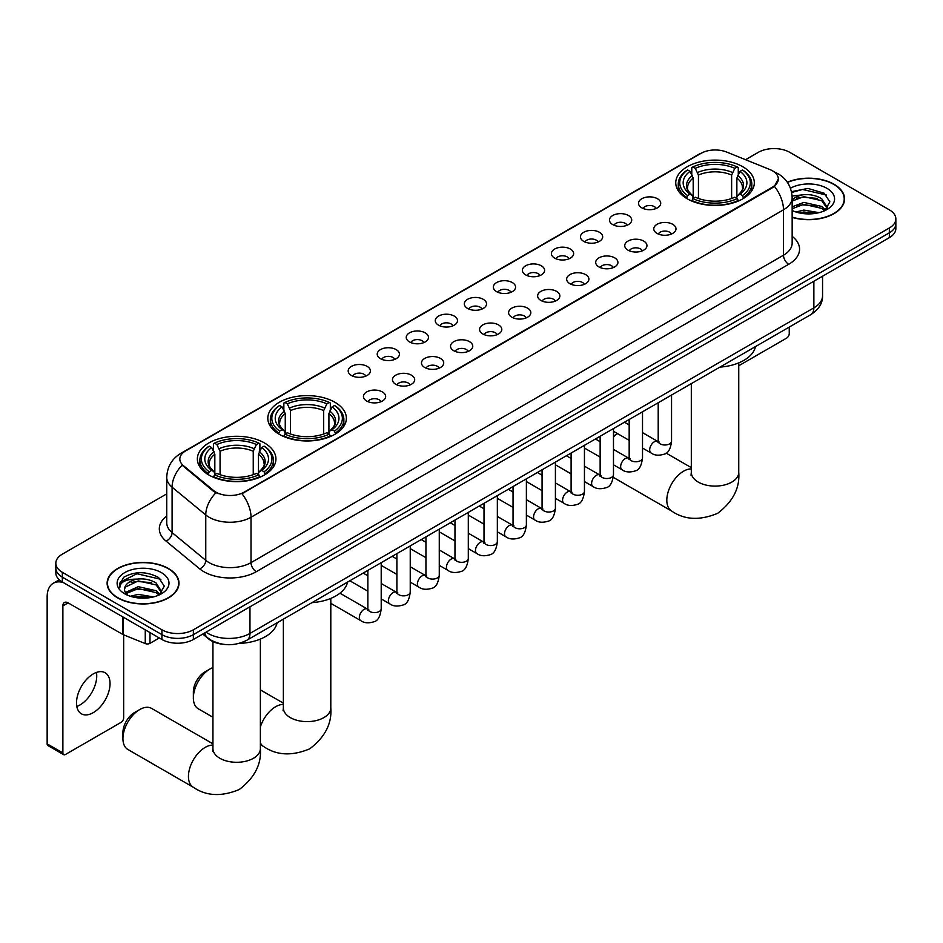 <?xml version="1.0" encoding="UTF-8"?>
<svg xmlns="http://www.w3.org/2000/svg" width="943" height="943" viewBox="0 0 943 943"><rect width="100%" height="100%" fill="white"/><g stroke="black" fill="none" stroke-linecap="round" stroke-linejoin="round"><path stroke-width="1.41" d="M334.871 402.26A39.276 22.679 0 0 0 292.059 397.345A39.276 22.679 0 0 0 267.812 418.303A39.276 22.679 0 0 0 279.317 434.334A39.276 22.679 0 0 0 322.129 439.249A39.276 22.679 0 0 0 346.376 418.303A39.276 22.679 0 0 0 334.871 402.26M264.429 442.927A39.276 22.679 0 0 0 221.629 438.012A39.276 22.679 0 0 0 197.37 458.97A39.276 22.679 0 0 0 208.874 475.001A39.276 22.679 0 0 0 251.687 479.916A39.276 22.679 0 0 0 275.934 458.97A39.276 22.679 0 0 0 264.429 442.927M742.801 166.746A39.276 22.679 0 0 0 700.001 161.831A39.276 22.679 0 0 0 675.754 182.777A39.276 22.679 0 0 0 687.258 198.808A39.276 22.679 0 0 0 730.059 203.735A39.276 22.679 0 0 0 754.317 182.777A39.276 22.679 0 0 0 742.801 166.746M641.77 207.825A11.116 6.424 180 0 1 639.554 206.01A11.116 6.424 180 0 1 643.244 198.042A11.116 6.424 180 0 1 657.483 198.749A11.116 6.424 180 0 1 659.687 206.01A11.116 6.424 180 0 1 641.77 207.825M656.128 208.497A6.672 3.855 0 0 0 654.348 206.623A6.672 3.855 0 0 0 647.77 205.645A6.672 3.855 0 0 0 643.114 208.497M612.726 224.587A11.116 6.424 180 0 1 610.522 222.772A11.116 6.424 180 0 1 614.211 214.804A11.116 6.424 180 0 1 628.451 215.511A11.116 6.424 180 0 1 630.655 222.772A11.116 6.424 180 0 1 612.726 224.587M627.095 225.259A6.672 3.855 0 0 0 625.303 223.385A6.672 3.855 0 0 0 618.738 222.407A6.672 3.855 0 0 0 614.082 225.259M583.693 241.361A11.116 6.424 180 0 1 581.489 239.546A11.116 6.424 180 0 1 585.179 231.565A11.116 6.424 180 0 1 599.418 232.273A11.116 6.424 180 0 1 601.622 239.546A11.116 6.424 180 0 1 583.693 241.361M598.062 242.021A6.672 3.855 0 0 0 596.271 240.147A6.672 3.855 0 0 0 589.705 239.168A6.672 3.855 0 0 0 585.049 242.021M554.661 258.123A11.116 6.424 180 0 1 552.457 256.307A11.116 6.424 180 0 1 556.134 248.327A11.116 6.424 180 0 1 570.385 249.046A11.116 6.424 180 0 1 572.59 256.307A11.116 6.424 180 0 1 554.661 258.123M569.03 258.783A6.672 3.855 0 0 0 567.238 256.909A6.672 3.855 0 0 0 560.672 255.93A6.672 3.855 0 0 0 556.016 258.783M525.628 274.885A11.116 6.424 180 0 1 523.424 273.069A11.116 6.424 180 0 1 527.102 265.089A11.116 6.424 180 0 1 541.353 265.808A11.116 6.424 180 0 1 543.557 273.069A11.116 6.424 180 0 1 525.628 274.885M539.997 275.545A6.672 3.855 0 0 0 538.205 273.67A6.672 3.855 0 0 0 531.64 272.692A6.672 3.855 0 0 0 526.984 275.545M496.596 291.646A11.116 6.424 180 0 1 494.391 289.831A11.116 6.424 180 0 1 498.069 281.851A11.116 6.424 180 0 1 512.32 282.57A11.116 6.424 180 0 1 514.524 289.831A11.116 6.424 180 0 1 496.596 291.646M510.965 292.306A6.672 3.855 0 0 0 509.173 290.432A6.672 3.855 0 0 0 502.607 289.454A6.672 3.855 0 0 0 497.951 292.306M467.563 308.408A11.116 6.424 180 0 1 465.359 306.593A11.116 6.424 180 0 1 469.036 298.613A11.116 6.424 180 0 1 483.287 299.332A11.116 6.424 180 0 1 485.492 306.593A11.116 6.424 180 0 1 467.563 308.408M481.932 309.068A6.672 3.855 0 0 0 480.14 307.194A6.672 3.855 0 0 0 473.575 306.216A6.672 3.855 0 0 0 468.919 309.068M438.53 325.17A11.116 6.424 180 0 1 436.326 323.355A11.116 6.424 180 0 1 440.004 315.375A11.116 6.424 180 0 1 454.255 316.094A11.116 6.424 180 0 1 456.459 323.355A11.116 6.424 180 0 1 438.53 325.17M452.899 325.83A6.672 3.855 0 0 0 451.108 323.956A6.672 3.855 0 0 0 444.53 322.977A6.672 3.855 0 0 0 439.886 325.83M409.498 341.932A11.116 6.424 180 0 1 407.293 340.117A11.116 6.424 180 0 1 410.971 332.136A11.116 6.424 180 0 1 425.222 332.855A11.116 6.424 180 0 1 427.427 340.117A11.116 6.424 180 0 1 409.498 341.932M423.867 342.592A6.672 3.855 0 0 0 422.075 340.718A6.672 3.855 0 0 0 415.498 339.739A6.672 3.855 0 0 0 410.853 342.592M380.465 358.694A11.116 6.424 180 0 1 378.261 356.878A11.116 6.424 180 0 1 381.939 348.898A11.116 6.424 180 0 1 396.178 349.617A11.116 6.424 180 0 1 398.394 356.878A11.116 6.424 180 0 1 380.465 358.694M394.834 359.354A6.672 3.855 0 0 0 393.042 357.48A6.672 3.855 0 0 0 386.465 356.501A6.672 3.855 0 0 0 381.821 359.354M351.433 375.455A11.116 6.424 180 0 1 349.216 373.64A11.116 6.424 180 0 1 352.906 365.66A11.116 6.424 180 0 1 367.145 366.379A11.116 6.424 180 0 1 369.361 373.64A11.116 6.424 180 0 1 351.433 375.455M365.801 376.116A6.672 3.855 0 0 0 364.01 374.241A6.672 3.855 0 0 0 357.432 373.263A6.672 3.855 0 0 0 352.776 376.116M657.012 233.392A11.116 6.424 180 0 1 654.807 231.577A11.116 6.424 180 0 1 658.497 223.609A11.116 6.424 180 0 1 672.736 224.316A11.116 6.424 180 0 1 674.94 231.577A11.116 6.424 180 0 1 657.012 233.392M671.381 234.064A6.672 3.855 0 0 0 669.589 232.19A6.672 3.855 0 0 0 663.023 231.212A6.672 3.855 0 0 0 658.367 234.064M627.979 250.154A11.116 6.424 180 0 1 625.775 248.339A11.116 6.424 180 0 1 629.452 240.371A11.116 6.424 180 0 1 643.704 241.078A11.116 6.424 180 0 1 645.908 248.339A11.116 6.424 180 0 1 627.979 250.154M642.348 250.826A6.672 3.855 0 0 0 640.556 248.952A6.672 3.855 0 0 0 633.991 247.974A6.672 3.855 0 0 0 629.335 250.826M598.946 266.928A11.116 6.424 180 0 1 596.742 265.113A11.116 6.424 180 0 1 600.42 257.133A11.116 6.424 180 0 1 614.671 257.84A11.116 6.424 180 0 1 616.875 265.113A11.116 6.424 180 0 1 598.946 266.928M613.315 267.588A6.672 3.855 0 0 0 611.524 265.714A6.672 3.855 0 0 0 604.958 264.735A6.672 3.855 0 0 0 600.302 267.588M569.914 283.69A11.116 6.424 180 0 1 567.71 281.874A11.116 6.424 180 0 1 571.387 273.894A11.116 6.424 180 0 1 585.638 274.613A11.116 6.424 180 0 1 587.843 281.874A11.116 6.424 180 0 1 569.914 283.69M584.283 284.35A6.672 3.855 0 0 0 582.491 282.476A6.672 3.855 0 0 0 575.925 281.497A6.672 3.855 0 0 0 571.269 284.35M540.881 300.452A11.116 6.424 180 0 1 538.677 298.636A11.116 6.424 180 0 1 542.355 290.656A11.116 6.424 180 0 1 556.606 291.375A11.116 6.424 180 0 1 558.81 298.636A11.116 6.424 180 0 1 540.881 300.452M555.25 301.112A6.672 3.855 0 0 0 553.458 299.237A6.672 3.855 0 0 0 546.881 298.259A6.672 3.855 0 0 0 542.237 301.112M511.849 317.213A11.116 6.424 180 0 1 509.644 315.398A11.116 6.424 180 0 1 513.322 307.418A11.116 6.424 180 0 1 527.573 308.137A11.116 6.424 180 0 1 529.777 315.398A11.116 6.424 180 0 1 511.849 317.213M526.218 317.874A6.672 3.855 0 0 0 524.426 315.999A6.672 3.855 0 0 0 517.848 315.021A6.672 3.855 0 0 0 513.204 317.874M482.816 333.975A11.116 6.424 180 0 1 480.612 332.16A11.116 6.424 180 0 1 484.289 324.18A11.116 6.424 180 0 1 498.541 324.899A11.116 6.424 180 0 1 500.745 332.16A11.116 6.424 180 0 1 482.816 333.975M497.185 334.635A6.672 3.855 0 0 0 495.393 332.761A6.672 3.855 0 0 0 488.816 331.783A6.672 3.855 0 0 0 484.172 334.635M453.783 350.737A11.116 6.424 180 0 1 451.579 348.922A11.116 6.424 180 0 1 455.257 340.942A11.116 6.424 180 0 1 469.496 341.661A11.116 6.424 180 0 1 471.712 348.922A11.116 6.424 180 0 1 453.783 350.737M468.152 351.397A6.672 3.855 0 0 0 466.361 349.523A6.672 3.855 0 0 0 459.783 348.545A6.672 3.855 0 0 0 455.139 351.397M424.751 367.499A11.116 6.424 180 0 1 422.535 365.684A11.116 6.424 180 0 1 426.224 357.703A11.116 6.424 180 0 1 440.464 358.423A11.116 6.424 180 0 1 442.68 365.684A11.116 6.424 180 0 1 424.751 367.499M439.108 368.159A6.672 3.855 0 0 0 437.328 366.285A6.672 3.855 0 0 0 430.751 365.306A6.672 3.855 0 0 0 426.095 368.159M395.706 384.261A11.116 6.424 180 0 1 393.502 382.445A11.116 6.424 180 0 1 397.192 374.465A11.116 6.424 180 0 1 411.431 375.184A11.116 6.424 180 0 1 413.635 382.445A11.116 6.424 180 0 1 395.706 384.261M410.075 384.921A6.672 3.855 0 0 0 408.295 383.047A6.672 3.855 0 0 0 401.718 382.068A6.672 3.855 0 0 0 397.062 384.921M366.674 401.023A11.116 6.424 180 0 1 364.469 399.207A11.116 6.424 180 0 1 368.159 391.227A11.116 6.424 180 0 1 382.398 391.946A11.116 6.424 180 0 1 384.603 399.207A11.116 6.424 180 0 1 366.674 401.023M381.043 401.683A6.672 3.855 0 0 0 379.251 399.808A6.672 3.855 0 0 0 372.685 398.842A6.672 3.855 0 0 0 368.029 401.683M769.794 169.504A20.015 11.552 180 0 1 772.47 170.801A20.015 11.552 180 0 1 778.329 178.97A20.015 11.552 180 0 1 772.47 187.138L244.202 492.128A20.015 11.552 180 0 1 213.66 490.584L183.449 465.665A20.015 11.552 180 0 1 179.83 459.041A20.015 11.552 180 0 1 185.688 450.872L701.014 153.355A20.015 11.552 180 0 1 726.64 152.059L769.794 169.504M222.772 644.222A22.231 12.837 180 0 1 208.698 638.977L202.745 634.061M792.155 217.385A35.94 20.758 0 0 0 844.574 198.938A35.94 20.758 0 0 0 834.048 184.262A35.94 20.758 0 0 0 787.322 182.223M168.479 568.523A35.94 20.758 0 0 0 129.297 564.032A35.94 20.758 0 0 0 107.113 583.198A35.94 20.758 0 0 0 117.639 597.874A35.94 20.758 0 0 0 156.809 602.377A35.94 20.758 0 0 0 179.005 583.198A35.94 20.758 0 0 0 168.479 568.523M778.329 178.97L774.403 186.325L772.47 187.728L241.95 493.731A25.944 14.982 60 0 1 251.015 517.236A29.646 17.115 180 0 1 209.087 517.236A29.646 17.115 180 0 1 205.763 514.961L172.097 487.189A29.646 17.115 180 0 1 166.734 477.37L166.734 522.764A29.646 17.115 0 0 0 172.097 532.583L205.763 560.342A29.646 17.115 0 0 0 209.087 562.629A29.646 17.115 0 0 0 251.015 562.629L783.48 255.211A29.646 17.115 0 0 0 792.155 243.105L792.155 197.724A29.646 17.115 180 0 1 783.48 209.829A25.944 14.982 -120 0 0 774.403 186.325M166.734 493.884L62.344 554.154A22.231 12.837 0 0 0 55.837 563.23L55.837 572.92A22.231 12.837 0 0 0 62.344 581.996L161.925 639.484L161.925 634.639A22.231 12.837 0 0 0 193.362 634.639L889.343 232.827A22.231 12.837 0 0 0 895.85 223.75A22.231 12.837 0 0 1 889.343 232.827L193.362 634.639A22.231 12.837 0 0 1 161.925 634.639L62.344 577.151L161.925 634.639L161.925 629.794A22.231 12.837 0 0 0 193.362 629.794L889.343 227.982A22.231 12.837 0 0 0 895.85 218.906A22.231 12.837 0 0 0 889.343 209.829L789.762 152.342A22.231 12.837 0 0 0 758.313 152.342L745.559 159.709M55.837 568.075A22.231 12.837 0 0 0 62.344 577.151A22.231 12.837 0 0 1 55.837 568.075M218.151 493.731L213.66 491.456L182.093 465.182A25.944 17.351 129.5 0 0 172.097 487.189L172.097 532.583A7.414 4.963 -50.5 0 1 166.027 541.082A37.06 21.394 180 0 1 166.734 515.974M55.837 563.23A22.231 12.837 0 0 0 62.344 572.307L161.925 629.794M161.925 639.484A22.231 12.837 0 0 0 193.362 639.484L889.343 237.66A22.231 12.837 0 0 0 895.85 228.583L895.85 218.906M792.155 217.138A35.575 20.534 0 0 0 844.209 198.938A35.575 20.534 0 0 0 833.789 184.415A35.575 20.534 0 0 0 787.464 182.423M795.975 212.01L803.837 210.089L819.066 212.647M799.051 212.859L803.837 212.01L815.872 213.318M792.155 206.812L803.837 202.403L821.73 206.458L825.549 210.089M792.155 208.733L803.837 204.325L821.73 208.379L824.547 210.761M792.108 196.003L802.799 194.836A18.53 10.703 0 0 0 792.155 200.093M802.799 194.836C809.907 194.081 816.225 195.401 821.73 198.773L827.164 207.307L827.023 208.721M792.155 201.048L803.837 196.639L821.73 200.694L827.094 208.262M792.155 209.959L793.216 210.984M792.155 210.501A25.944 14.982 0 0 0 826.976 209.523A25.944 14.982 0 0 0 826.976 188.341A25.944 14.982 0 0 0 790.458 188.246M824.854 210.619L829.852 201.849L824.158 193.221L807.939 188.423L791.472 191.677M791.649 192.502L802.517 189.472L826.445 195.048M796.788 198.23L802.517 197.158L817.18 198.407M796.788 205.916L802.517 204.843L817.18 206.093M799.546 212.965L815.589 213.366M738.746 365.754L786.615 338.124A3.701 2.145 120 0 0 789.244 333.586L789.244 327.091M117.899 597.721A35.575 20.534 0 0 0 156.668 602.176A35.575 20.534 0 0 0 178.628 583.198A35.575 20.534 0 0 0 168.208 568.676A35.575 20.534 0 0 0 129.439 564.22A35.575 20.534 0 0 0 107.478 583.198A35.575 20.534 0 0 0 117.899 597.721M130.405 596.271L138.256 594.361L153.485 596.919M133.482 597.119L138.256 596.282L150.291 597.579M125.407 592.51L138.256 586.676L156.161 590.719L159.968 594.361M126.044 593.571L138.256 588.597L156.161 592.64L158.978 595.021M159.284 594.88L164.271 586.11L158.577 577.493C146.389 571.187 134.766 571.116 123.698 577.269L119.431 585.096L119.832 587.607C120.079 581.972 125.867 579.132 137.23 579.096A18.53 10.703 0 0 0 124.523 589.257A18.53 10.703 0 0 0 125.431 592.546L127.635 595.245M137.23 579.096C144.338 578.354 150.644 579.662 156.161 583.033L161.583 591.567L161.453 592.982M124.535 589.469L125.16 587.194L138.256 580.912L156.161 584.955L161.524 592.534M161.394 572.613A25.944 14.982 0 0 0 124.712 572.613A25.944 14.982 0 0 0 124.712 593.795A25.944 14.982 0 0 0 161.394 593.795A25.944 14.982 0 0 0 161.394 572.613M119.431 585.273L120.233 582.102L136.947 573.745L160.876 579.32M131.207 582.491L136.947 581.43L151.611 582.668M131.207 590.177L136.947 589.116L151.611 590.353M133.977 597.225L150.02 597.626M617.594 433.65L613.48 436.031L617.594 433.65A23.716 13.697 120 0 0 613.48 436.762M686.551 198.395L687.6 195.59A35.28 20.369 0 0 1 687.6 169.964L690.028 171.367A31.873 18.4 0 0 0 690.028 194.187L692.421 195.555L693.199 198.407M693.199 197.24L693.199 178.086L690.028 171.367M691.785 174.408L691.785 167.548L692.846 166.946A35.28 20.369 0 0 1 737.214 166.946L734.797 168.337A31.873 18.4 0 0 0 695.274 168.337L698.433 175.056L698.433 198.49M731.627 198.49L731.627 175.056L734.797 168.337M719.933 367.11A40.761 23.54 0 0 0 755.496 346.576M691.785 200.435A36.765 21.229 0 0 0 738.275 200.435L737.214 198.608A35.28 20.369 0 0 1 692.846 198.608L691.785 201.059M738.275 201.059L738.275 200.435M687.6 169.964L686.551 170.565A36.765 21.229 0 0 0 678.265 183.991A36.765 21.229 0 0 0 686.551 197.405M737.214 166.946L738.275 167.548L738.275 174.408M692.846 198.608L695.274 197.217A31.873 18.4 0 0 0 734.797 197.217L737.214 198.608M690.028 194.187L687.6 195.59M695.274 168.337L692.846 166.946M692.421 175.492A28.502 16.455 0 0 0 692.421 195.555L692.563 195.637C688.508 191.724 686.858 189.06 687.612 187.657A27.418 15.831 0 0 1 693.199 178.086M743.508 197.405A36.765 21.229 0 0 0 751.795 183.991A36.765 21.229 0 0 0 743.508 170.565L742.459 169.964A35.28 20.369 0 0 1 742.459 195.59L743.508 198.395M742.459 195.59L740.031 194.187A31.873 18.4 0 0 0 740.031 171.367L742.459 169.964M740.031 171.367L736.86 178.086L736.86 197.24L737.638 195.555L740.031 194.187M736.86 178.086A27.418 15.831 0 0 1 742.447 187.657C743.202 189.072 741.552 191.724 737.509 195.637L737.638 195.555A28.502 16.455 0 0 0 737.638 175.492M736.86 198.407L736.86 197.24M193.362 697.938L193.362 691.891A16.302 9.418 -60 0 1 204.902 671.923L210.136 668.893A23.716 13.697 120 0 0 193.362 697.938A23.716 13.697 120 0 0 198.278 708.794L212.941 717.258M278.609 433.921L279.658 431.104A35.28 20.369 0 0 1 279.658 405.49L282.087 406.893A31.873 18.4 0 0 0 282.087 429.713L284.48 431.069L285.257 433.933M285.257 432.766L285.257 413.6L282.087 406.893M283.855 409.922L283.855 403.062L284.904 402.461A35.28 20.369 0 0 1 329.284 402.461L326.856 403.863A31.873 18.4 0 0 0 287.332 403.863L290.503 410.582L290.503 434.004M323.685 434.004L323.685 410.582L326.856 403.863M311.992 602.636A40.761 23.54 0 0 0 347.554 582.102M283.855 435.949A36.765 21.229 0 0 0 330.333 435.949L329.284 434.134A35.28 20.369 0 0 1 284.904 434.134L283.855 436.585M330.333 436.585L330.333 435.949M279.658 405.49L278.609 406.091A36.765 21.229 0 0 0 270.335 419.505A36.765 21.229 0 0 0 278.609 432.931M329.284 402.461L330.333 403.062L330.333 409.922M284.904 434.134L287.332 432.731A31.873 18.4 0 0 0 326.856 432.731L329.284 434.134M282.087 429.713L279.658 431.104M287.332 403.863L284.904 402.461M284.48 411.018A28.502 16.455 0 0 0 284.48 431.069L284.621 431.163C280.566 427.238 278.916 424.586 279.67 423.183A27.418 15.831 0 0 1 285.257 413.6M335.578 432.931A36.765 21.229 0 0 0 343.853 419.505A36.765 21.229 0 0 0 335.578 406.091L334.517 405.49A35.28 20.369 0 0 1 334.517 431.104L335.578 433.921M334.517 431.104L332.089 429.713A31.873 18.4 0 0 0 332.089 406.893L334.517 405.49M332.089 406.893L328.918 413.6L328.918 432.766L329.696 431.069L332.089 429.713M328.918 413.6A27.418 15.831 0 0 1 334.517 423.183C335.26 424.598 333.61 427.25 329.567 431.163L329.696 431.069A28.502 16.455 0 0 0 329.696 411.018M328.918 433.933L328.918 432.766M212.941 667.55A23.716 13.697 120 0 0 210.136 668.893L204.902 671.923M122.932 738.605L122.932 732.558A16.302 9.418 -60 0 1 134.46 712.59L139.705 709.56A23.716 13.697 120 0 0 122.932 738.605A23.716 13.697 120 0 0 127.847 749.461L193.35 787.287A23.716 13.697 -60 0 1 189.72 768.286A23.716 13.697 -60 0 1 205.209 747.375A23.716 13.697 -60 0 1 212.941 745.1M208.179 474.588L209.228 471.771A35.28 20.369 0 0 1 209.228 446.157L211.656 447.56A31.873 18.4 0 0 0 211.656 470.368L214.049 471.736L214.827 474.6M214.827 473.433L214.827 454.267L211.656 447.56M213.413 450.589L213.413 443.729L214.474 443.127A35.28 20.369 0 0 1 258.842 443.127L256.413 444.53A31.873 18.4 0 0 0 216.89 444.53L220.061 451.249L220.061 474.671M253.243 474.671L253.243 451.249L256.413 444.53M238.992 643.432A40.761 23.54 0 0 0 277.124 622.769M213.413 476.616A36.765 21.229 0 0 0 259.891 476.616L258.842 474.8A35.28 20.369 0 0 1 214.474 474.8L213.413 477.252M259.891 477.252L259.891 476.616M209.228 446.157L208.179 446.758A36.765 21.229 0 0 0 199.892 460.172A36.765 21.229 0 0 0 208.179 473.598M258.842 443.127L259.891 443.729L259.891 450.589M214.474 474.8L216.89 473.398A31.873 18.4 0 0 0 256.413 473.398L258.842 474.8M211.656 470.368L209.228 471.771M216.89 444.53L214.474 443.127M214.049 451.685A28.502 16.455 0 0 0 214.049 471.736L214.179 471.83C210.136 467.905 208.486 465.253 209.228 463.85A27.418 15.831 0 0 1 214.827 454.267M265.136 473.598A36.765 21.229 0 0 0 273.411 460.172A36.765 21.229 0 0 0 265.136 446.758L264.087 446.157A35.28 20.369 0 0 1 264.087 471.771L265.136 474.588M264.087 471.771L261.659 470.368A31.873 18.4 0 0 0 261.659 447.56L264.087 446.157M261.659 447.56L258.488 454.267L258.488 473.433L259.266 471.736L261.659 470.368M258.488 454.267A27.418 15.831 0 0 1 264.075 463.85C264.83 465.253 263.18 467.917 259.125 471.83L259.266 471.736A28.502 16.455 0 0 0 259.266 451.685M258.488 474.6L258.488 473.433M212.941 743.827L151.564 708.382A23.716 13.697 120 0 0 139.705 709.56L134.46 712.59M96.434 672.43A23.716 13.697 -60 0 1 79.966 704.963A23.716 13.697 -60 0 1 76.796 706.448M93.263 712.649A23.716 13.697 120 0 0 108.763 691.749A23.716 13.697 120 0 0 105.133 672.736A23.716 13.697 120 0 0 93.263 673.915A23.716 13.697 120 0 0 77.774 694.814A23.716 13.697 120 0 0 81.404 713.816A23.716 13.697 120 0 0 93.263 712.649M149.996 632.6L149.996 643.338L159.296 637.963M63.452 582.633A29.646 17.115 -120 0 0 53.291 583.245A29.646 17.115 -120 0 0 47.15 596.813L47.15 743.874L62.875 752.95L62.875 605.889A7.414 4.279 60 0 1 64.407 602.506A7.414 4.279 60 0 1 68.108 602.872L122.908 634.509L122.908 616.958M62.875 752.95A3.701 2.145 120 0 0 63.641 754.648L47.916 745.571A3.701 2.145 -60 0 1 47.15 743.874M63.641 754.648A3.701 2.145 120 0 0 65.491 754.459L121.046 722.385A3.701 2.145 120 0 0 123.663 717.847L123.663 634.851M149.996 643.338A3.701 2.145 180 0 1 145.257 643.574L123.403 634.745A3.701 2.145 180 0 1 122.908 634.509M183.449 465.665L183.449 466.549M213.66 490.584L213.66 491.456M244.202 492.128L244.202 492.717M772.47 187.138L772.47 187.728M256.26 571.706A7.414 4.279 60 0 1 251.015 562.629L251.015 517.236L783.48 209.829L783.48 255.211A7.414 4.279 60 0 0 788.713 264.288L256.26 571.706A37.06 21.394 180 0 1 203.853 571.706A37.06 21.394 180 0 1 199.692 568.853L166.027 541.082M792.155 197.724C791.66 187.068 786.969 179.076 778.105 173.748L774.356 171.921A25.944 12.153 112 0 0 774.014 171.791M183.484 452.392A25.944 14.982 -120 0 0 180.797 453.394C171.921 458.722 167.241 466.714 166.734 477.37M180.797 453.394L698.834 154.31A25.944 14.982 60 0 1 700.802 153.473M215.876 492.835A25.944 17.351 129.5 0 0 205.763 514.961L205.763 560.342A7.414 4.963 -50.5 0 1 199.692 568.853M792.155 236.328A37.06 21.394 180 0 1 788.713 264.288M193.362 629.794L193.362 639.484M889.343 227.982L889.343 237.66M62.344 572.307L62.344 581.996M206.046 632.164A29.646 17.115 0 0 0 208.038 633.425A29.646 17.115 0 0 0 249.966 633.425L813.868 307.866A29.646 17.115 0 0 0 822.555 295.76C822.767 303.116 818.854 309.41 810.803 314.644L246.901 640.214A14.829 8.558 60 0 0 249.966 633.425L249.966 606.797M813.868 281.238L813.868 307.866A14.829 8.558 60 0 1 810.803 314.644M204.843 632.847A14.829 9.913 129.5 0 0 207.436 637.668L202.934 633.955M738.746 362.89L738.746 472.408A23.716 13.697 180 0 1 731.803 482.085A23.716 13.697 180 0 1 698.256 482.085A23.716 13.697 180 0 1 691.313 472.408L691.007 475.201M738.746 472.408C739.972 488.002 732.947 501.629 717.682 513.298C699.942 520.689 684.63 519.958 671.722 511.094A23.716 13.697 -60 0 1 668.092 492.093A23.716 13.697 -60 0 1 683.581 471.194A23.716 13.697 -60 0 1 691.313 468.907M731.627 175.056A27.418 15.831 0 0 0 698.433 175.056M732.393 172.475A28.502 16.455 0 0 0 697.667 172.475M330.804 598.416L330.804 707.922A23.716 13.697 180 0 1 323.862 717.611A23.716 13.697 180 0 1 290.326 717.611A23.716 13.697 180 0 1 283.372 707.922L283.065 710.727M260.374 726.9A23.716 13.697 -60 0 1 275.651 706.72A23.716 13.697 -60 0 1 283.372 704.433M330.804 707.922C332.03 723.529 325.005 737.155 309.74 748.825C292.012 756.215 276.688 755.484 263.792 746.62A23.716 13.697 -60 0 1 260.374 742.895M323.685 410.582A27.418 15.831 0 0 0 290.503 410.582M324.463 407.989A28.502 16.455 0 0 0 289.725 407.989M260.374 639.071L260.374 748.589A23.716 13.697 180 0 1 253.431 758.278A23.716 13.697 180 0 1 219.884 758.278A23.716 13.697 180 0 1 212.941 748.589L212.623 751.382M253.243 451.249A27.418 15.831 0 0 0 220.061 451.249M254.021 448.656A28.502 16.455 0 0 0 219.283 448.656M671.546 395.046L671.546 441.147A6.672 3.855 180 0 1 669.282 444.035A6.672 3.855 180 0 1 660.159 443.87A6.672 3.855 180 0 1 658.202 441.147L657.99 442.585L658.591 442.09M671.546 441.147C670.638 448.892 668.233 453.218 664.355 454.125C658.839 455.834 654.407 455.445 651.059 452.97A6.672 3.855 -60 0 1 650.033 447.63A6.672 3.855 -60 0 1 654.395 441.748A6.672 3.855 -60 0 1 654.69 441.595A6.672 3.855 -60 0 1 657.731 441.418L659.086 441.961M642.513 411.808L642.513 457.909A6.672 3.855 180 0 1 640.25 460.797A6.672 3.855 180 0 1 631.126 460.632A6.672 3.855 180 0 1 629.17 457.909L628.957 459.347L629.559 458.852M642.513 457.909C641.594 465.653 639.201 469.979 635.323 470.887C629.806 472.596 625.374 472.207 622.026 469.732A6.672 3.855 -60 0 1 621.001 464.392A6.672 3.855 -60 0 1 625.362 458.51A6.672 3.855 -60 0 1 625.657 458.357A6.672 3.855 -60 0 1 628.698 458.18L630.054 458.722M613.48 428.57L613.48 474.671A6.672 3.855 180 0 1 611.217 477.559A6.672 3.855 180 0 1 602.094 477.394A6.672 3.855 180 0 1 600.137 474.671L599.925 476.109L600.526 475.614M613.48 474.671C612.561 482.415 610.168 486.741 606.278 487.649C600.774 489.358 596.341 488.969 592.994 486.505A6.672 3.855 -60 0 1 591.968 481.154A6.672 3.855 -60 0 1 596.33 475.272A6.672 3.855 -60 0 1 596.624 475.119A6.672 3.855 -60 0 1 599.665 474.942L601.021 475.484M584.448 445.332L584.448 491.433A6.672 3.855 180 0 1 582.185 494.321A6.672 3.855 180 0 1 573.061 494.156A6.672 3.855 180 0 1 571.104 491.433L570.892 492.871L571.482 492.376M584.448 491.433C583.528 499.177 581.136 503.503 577.246 504.411C571.741 506.12 567.309 505.731 563.961 503.267A6.672 3.855 -60 0 1 562.936 497.916A6.672 3.855 -60 0 1 567.297 492.034A6.672 3.855 -60 0 1 567.592 491.881A6.672 3.855 -60 0 1 570.633 491.704L571.988 492.246M555.415 462.094L555.415 508.194A6.672 3.855 180 0 1 553.152 511.082A6.672 3.855 180 0 1 544.028 510.917A6.672 3.855 180 0 1 542.072 508.194L541.86 509.633L542.449 509.149M555.415 508.194C554.496 515.939 552.103 520.265 548.213 521.173C542.708 522.882 538.276 522.493 534.929 520.029A6.672 3.855 -60 0 1 533.903 514.678A6.672 3.855 -60 0 1 538.264 508.796A6.672 3.855 -60 0 1 538.559 508.642A6.672 3.855 -60 0 1 541.6 508.466L542.944 509.008M526.383 478.855L526.383 524.956A6.672 3.855 180 0 1 524.119 527.844A6.672 3.855 180 0 1 514.996 527.679A6.672 3.855 180 0 1 513.039 524.956L512.827 526.394L513.416 525.911M526.383 524.956C525.463 532.701 523.07 537.027 519.18 537.934C513.676 539.644 509.244 539.255 505.896 536.791A6.672 3.855 -60 0 1 504.87 531.439A6.672 3.855 -60 0 1 509.232 525.569A6.672 3.855 -60 0 1 509.526 525.404A6.672 3.855 -60 0 1 512.556 525.239L513.911 525.77M497.35 495.617L497.35 541.718A6.672 3.855 180 0 1 495.087 544.606A6.672 3.855 180 0 1 485.963 544.441A6.672 3.855 180 0 1 484.007 541.718L483.794 543.156L484.384 542.673M497.35 541.718C496.431 549.463 494.026 553.789 490.148 554.696C484.643 556.405 480.211 556.016 476.863 553.553A6.672 3.855 -60 0 1 475.838 548.201A6.672 3.855 -60 0 1 480.187 542.331A6.672 3.855 -60 0 1 480.494 542.166A6.672 3.855 -60 0 1 483.523 542.001L484.879 542.531M468.306 512.379L468.306 558.48A6.672 3.855 180 0 1 466.054 561.368A6.672 3.855 180 0 1 456.919 561.203A6.672 3.855 180 0 1 454.974 558.48L454.762 559.93L455.351 559.435M468.306 558.48C467.398 566.224 464.993 570.55 461.115 571.458C455.61 573.167 451.178 572.79 447.819 570.315A6.672 3.855 -60 0 1 446.805 564.963A6.672 3.855 -60 0 1 451.155 559.093A6.672 3.855 -60 0 1 451.449 558.928A6.672 3.855 -60 0 1 454.491 558.763L455.846 559.293M439.273 529.141L439.273 575.242A6.672 3.855 180 0 1 437.022 578.13A6.672 3.855 180 0 1 427.886 577.965A6.672 3.855 180 0 1 425.941 575.242L425.717 576.692L426.319 576.197M439.273 575.242C438.365 582.986 435.961 587.324 432.083 588.22C426.566 589.929 422.146 589.552 418.786 587.076A6.672 3.855 -60 0 1 417.773 581.725A6.672 3.855 -60 0 1 422.122 575.855A6.672 3.855 -60 0 1 422.417 575.69A6.672 3.855 -60 0 1 425.458 575.525L426.814 576.055M410.24 545.903L410.24 592.004A6.672 3.855 180 0 1 407.989 594.892A6.672 3.855 180 0 1 398.854 594.727A6.672 3.855 180 0 1 396.897 592.004L396.685 593.453L397.286 592.958M410.24 592.004C409.333 599.76 406.928 604.086 403.05 604.993C397.533 606.691 393.113 606.314 389.754 603.838A6.672 3.855 -60 0 1 388.728 598.487A6.672 3.855 -60 0 1 393.09 592.617A6.672 3.855 -60 0 1 393.384 592.452A6.672 3.855 -60 0 1 396.425 592.287L397.781 592.817M381.208 562.665L381.208 608.765A6.672 3.855 180 0 1 378.956 611.665A6.672 3.855 180 0 1 369.821 611.488A6.672 3.855 180 0 1 367.864 608.765L367.652 610.215L368.253 609.72M381.208 608.765C380.3 616.522 377.895 620.848 374.017 621.755C368.501 623.453 364.069 623.075 360.721 620.6A6.672 3.855 -60 0 1 359.696 615.249A6.672 3.855 -60 0 1 364.057 609.378A6.672 3.855 -60 0 1 364.352 609.213A6.672 3.855 -60 0 1 367.393 609.048L368.748 609.579M62.875 605.889L68.108 602.872M123.403 617.241L123.403 634.745M145.257 643.574L145.257 629.853M698.834 154.31L703.596 152.094M246.901 640.214C234.972 646.203 223.043 646.203 211.114 640.214L207.436 637.668M822.555 295.76L822.555 276.216M844.209 201.908L844.209 198.938M178.628 586.169L178.628 583.198M107.478 586.169L107.478 583.198M671.722 511.094L613.292 477.358M678.265 190.769L678.265 183.991M751.795 190.769L751.795 183.991M691.313 467.634L666.112 453.088M691.313 383.636L691.313 472.408M263.792 746.62L260.374 744.652M270.335 426.295L270.335 419.505M343.853 426.295L343.853 419.505M283.372 703.16L260.374 689.875M283.372 619.15L283.372 707.922M260.374 748.589C261.6 764.195 254.575 777.822 239.298 789.491C221.57 796.882 206.258 796.151 193.35 787.287M199.892 466.962L199.892 460.172M273.411 466.962L273.411 460.172M212.941 641.594L212.941 748.589M651.059 452.97L642.513 448.043M629.17 440.334L613.48 431.281M658.202 402.744L658.202 441.147M657.731 441.418L642.513 432.637M629.17 424.939L624.478 422.216M622.026 469.732L613.48 464.805M600.137 457.096L584.448 448.043M629.17 419.505L629.17 457.909M628.698 458.18L613.48 449.398M600.137 441.701L595.446 438.99M592.994 486.505L584.448 481.567M571.104 473.857L555.415 464.805M600.137 436.267L600.137 474.671M599.665 474.942L584.448 466.16M571.104 458.463L566.413 455.752M563.961 503.267L555.415 498.328M542.072 490.631L526.383 481.567M571.104 453.041L571.104 491.433M570.633 491.704L555.415 482.922M542.072 475.225L537.38 472.514M534.929 520.029L526.383 515.09M513.039 507.393L497.35 498.328M542.072 469.803L542.072 508.194M541.6 508.466L526.383 499.684M513.039 491.987L508.336 489.276M505.896 536.791L497.35 531.852M484.007 524.155L468.306 515.09M513.039 486.564L513.039 524.956M512.556 525.239L497.35 516.446M484.007 508.749L479.303 506.037M476.863 553.553L468.306 548.614M454.974 540.917L439.273 531.852M484.007 503.326L484.007 541.718M483.523 542.001L468.306 533.208M454.974 525.51L450.271 522.799M447.819 570.315L439.273 565.376M425.941 557.678L410.24 548.614M454.974 520.088L454.974 558.48M454.491 558.763L439.273 549.969M425.941 542.272L421.238 539.561M418.786 587.076L410.24 582.137M396.897 574.44L381.208 565.376M425.941 536.85L425.941 575.242M425.458 575.525L410.24 566.731M396.897 559.034L392.205 556.323M389.754 603.838L381.208 598.899M367.864 591.202L349.829 580.782M396.897 553.612L396.897 592.004M396.425 592.287L381.208 583.493M367.864 575.796L363.173 573.085M360.721 620.6L330.804 603.331M367.864 570.374L367.864 608.765M367.393 609.048L339.951 593.194M53.291 583.245L59.291 579.78"/></g></svg>
